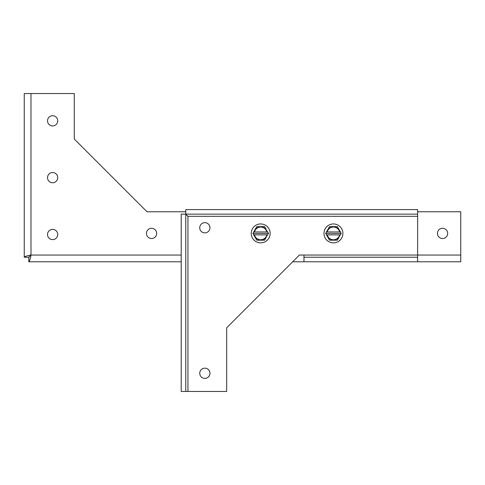 <?xml version="1.0" encoding="UTF-8"?>
<svg xmlns="http://www.w3.org/2000/svg" width="485" height="485" viewBox="0 0 485 485"><rect width="100%" height="100%" fill="white"/><g stroke="black" fill="none" stroke-linecap="round" stroke-linejoin="round"><path stroke-width="0.73" d="M323.98 233.406A9.457 9.457 0 0 1 333.438 223.949A9.457 9.457 0 0 1 342.895 233.406A9.457 9.457 0 0 1 333.438 242.864A9.457 9.457 0 0 1 323.98 233.406M337.348 226.634L338.615 228.829L334.814 226.634L337.348 226.634L340.415 231.951L339.633 231.951A6.366 6.366 0 0 0 327.242 231.951L326.46 231.951L329.527 226.634L337.057 226.634M340.191 234.861L337.348 240.178L329.527 240.178L326.46 234.861L327.242 234.861A6.366 6.366 0 0 0 339.633 234.861L340.415 234.861L341.258 233.406L340.191 231.951M329.527 226.634L332.061 226.634L328.26 228.829L329.527 226.634M326.684 231.951L325.617 233.406L326.684 234.861M329.527 240.178L328.26 237.983L332.061 240.178L329.527 240.178M337.348 240.178L334.814 240.178L338.615 237.983L337.348 240.178M327.242 231.951L339.633 231.951M339.633 234.861L327.242 234.861M325.617 233.406L341.258 233.406M270.145 233.406A9.457 9.457 0 0 1 260.688 242.864A9.457 9.457 0 0 1 251.23 233.406A9.457 9.457 0 0 1 260.688 223.949A9.457 9.457 0 0 1 270.145 233.406M267.441 234.861L264.598 240.178L256.777 240.178L253.71 234.861L254.492 234.861A6.366 6.366 0 0 0 266.883 234.861L267.665 234.861L268.508 233.406L267.665 231.951L266.883 231.951A6.366 6.366 0 0 0 254.492 231.951L253.71 231.951L256.632 226.883M256.777 226.634L259.311 226.634L255.51 228.829L256.777 226.634L264.307 226.634M264.598 226.634L265.865 228.829L262.064 226.634L264.598 226.634L267.441 231.951M264.598 240.178L262.064 240.178L265.865 237.983L264.598 240.178M259.311 240.178L256.777 240.178L255.51 237.983L259.311 240.178M253.934 231.951L252.867 233.406L253.934 234.861M266.883 234.861L254.492 234.861M254.492 231.951L266.883 231.951M268.508 233.406L252.867 233.406M199.741 227.768A5.111 5.111 0 0 1 204.852 222.657A5.111 5.111 0 0 1 209.963 227.768A5.111 5.111 0 0 1 204.852 232.879A5.111 5.111 0 0 1 199.741 227.768M199.741 373.268A5.111 5.111 0 0 1 204.852 368.157A5.111 5.111 0 0 1 209.963 373.268A5.111 5.111 0 0 1 204.852 378.379A5.111 5.111 0 0 1 199.741 373.268M417.646 214.127L185.761 214.127L185.761 209.581L417.646 209.581L417.646 257.232L303.974 257.232L303.974 255.049L299.427 255.049L226.677 327.799L226.677 391.456L181.208 391.456L181.208 214.134L185.755 214.134L187.938 216.31L185.761 214.127L185.755 391.456M417.646 257.232L417.646 261.779L303.974 261.779L303.974 257.232M447.673 233.406A5.111 5.111 0 0 1 442.562 238.517A5.111 5.111 0 0 1 437.452 233.406A5.111 5.111 0 0 1 442.562 228.296A5.111 5.111 0 0 1 447.673 233.406M156.673 233.406A5.111 5.111 0 0 1 151.562 238.517A5.111 5.111 0 0 1 146.452 233.406A5.111 5.111 0 0 1 151.562 228.296A5.111 5.111 0 0 1 156.673 233.406M57.733 234.498A5.111 5.111 0 0 1 52.622 239.608A5.111 5.111 0 0 1 47.512 234.498A5.111 5.111 0 0 1 52.622 229.387A5.111 5.111 0 0 1 57.733 234.498M57.733 177.662A5.111 5.111 0 0 1 52.622 182.772A5.111 5.111 0 0 1 47.512 177.662A5.111 5.111 0 0 1 52.622 172.551A5.111 5.111 0 0 1 57.733 177.662M57.733 120.826A5.111 5.111 0 0 1 52.622 125.936A5.111 5.111 0 0 1 47.512 120.826A5.111 5.111 0 0 1 52.622 115.715A5.111 5.111 0 0 1 57.733 120.826M24.25 229.387L24.25 239.608L24.25 229.387M24.25 172.551L24.25 182.772L24.25 172.551M24.25 115.715L24.25 125.936L24.25 115.715M417.646 211.763L460.75 211.763L460.75 261.779L417.646 261.779M28.803 261.779L28.803 257.232L24.25 257.226C24.65 256.504 26.893 255.777 30.979 255.049L28.803 257.232L30.979 255.049C30.252 259.135 29.524 261.379 28.803 261.779L181.208 261.779M24.25 257.226L24.25 93.544L74.266 93.544L74.266 139.013L147.016 211.763L185.761 211.763M292.697 261.779L303.974 261.779M417.646 216.31L187.938 216.31L187.938 391.456M303.974 255.049L460.75 255.049M181.208 255.049L30.979 255.049L30.979 93.544"/></g></svg>
